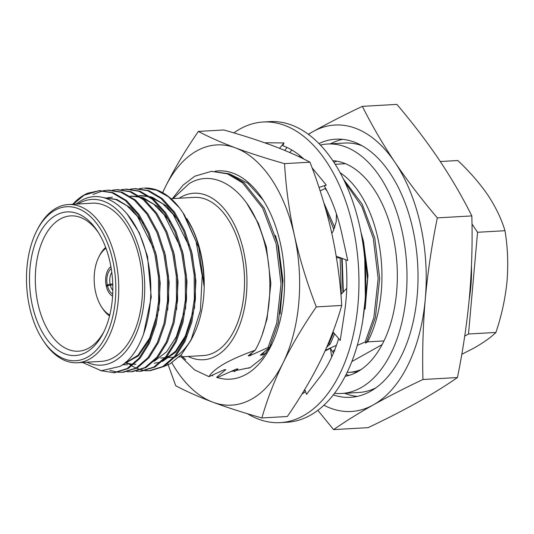 <?xml version="1.0" encoding="UTF-8"?>
<svg xmlns="http://www.w3.org/2000/svg" width="534" height="534" viewBox="0 0 534 534"><rect width="100%" height="100%" fill="white"/><g stroke="black" fill="none" stroke-linecap="round" stroke-linejoin="round"><path stroke-width="0.8" d="M112.781 285.002L110.304 285.069A11.468 6.622 -93.3 0 0 112.814 290.403M112.747 283.948L110.104 284.181A11.468 6.622 -93.3 0 1 111.793 272.387M112.701 294.107A13.55 7.823 86.7 0 1 107.468 285.75L106.339 286.384A15.64 9.031 -93.3 0 0 112.587 296.183A15.64 9.031 86.7 0 1 105.672 281.772A15.64 9.031 86.7 0 1 110.905 266.666A15.64 9.031 -93.3 0 0 106.166 285.59L107.287 284.956A13.55 7.823 86.7 0 1 111.252 268.715M109.263 285.316L106.166 285.59M107.287 284.956L110.104 284.181M110.304 285.069L107.468 285.75M362.125 145.742A124.929 72.123 -93.3 0 0 344.543 143.045L327.542 144.013A124.929 72.123 -93.3 0 0 320.433 145.041M334.558 393.258A124.929 72.123 -93.3 0 0 341.74 393.465A124.929 72.123 -93.3 0 0 361.011 387.677A124.929 72.123 -93.3 0 0 404.999 247.602A124.929 72.123 -93.3 0 0 327.542 144.013M345.144 376.296A108.248 62.491 -93.3 0 0 357.486 371.798A108.248 62.491 -93.3 0 0 396.074 254.171A108.248 62.491 -93.3 0 0 332.876 160.687M346.012 374.601A108.248 62.491 -93.3 0 0 349.236 375.322M341.74 393.465L358.735 392.497A124.929 72.123 -93.3 0 0 375.896 387.831M337.047 161.195A108.248 62.491 -93.3 0 0 333.93 162.276M299.874 155.614A124.929 72.123 -93.3 0 0 298.726 156.589M333.296 394.893A129.281 74.633 -93.3 0 0 350.484 397.329A129.281 74.633 -93.3 0 0 370.429 391.335A129.281 74.633 -93.3 0 0 415.946 246.381A129.281 74.633 -93.3 0 0 335.799 139.187A129.281 74.633 -93.3 0 0 318.998 143.553M344.67 393.298A129.281 74.633 -93.3 0 0 357.253 396.402M86.348 352.22A71.936 41.532 86.7 0 1 32.367 305.488A71.936 41.532 86.7 0 1 55.983 215.242A71.936 41.532 86.7 0 1 97.595 231.275A71.936 41.532 86.7 0 1 103.369 332.856A71.936 41.532 86.7 0 1 86.348 352.22M98.53 232.737A67.765 39.122 -93.3 0 0 70.715 215.883A67.765 39.122 -93.3 0 0 60.262 219.02A67.765 39.122 -93.3 0 0 36.405 295.008A67.765 39.122 -93.3 0 0 78.418 351.198A67.765 39.122 -93.3 0 0 88.871 348.055A67.765 39.122 -93.3 0 0 104.137 331.294M87.449 357.179A77.15 44.542 -93.3 0 0 112.774 260.398A77.15 44.542 -93.3 0 0 54.882 210.283A77.15 44.542 -93.3 0 0 36.626 231.048A77.15 44.542 -93.3 0 0 42.827 339.991A77.15 44.542 -93.3 0 0 87.449 357.179M36.626 231.048L37.393 229.527A79.239 45.744 86.7 0 1 56.143 208.2A79.239 45.744 86.7 0 1 68.365 204.529A79.239 45.744 86.7 0 1 117.487 270.224A79.239 45.744 86.7 0 1 89.592 359.068A79.239 45.744 86.7 0 1 77.37 362.746A79.239 45.744 86.7 0 1 43.761 341.42L42.827 339.991M86.942 362.199A82.99 47.906 -93.3 0 0 114.183 361.291A82.99 47.906 -93.3 0 0 141.423 257.181A82.99 47.906 -93.3 0 0 79.152 203.274A82.99 47.906 -93.3 0 0 77.944 203.981M76.028 204.095L80.467 201.098C105.598 185.285 137.538 212.539 147.017 257.088C157.85 301.056 144.641 352.967 119.976 366.404L101.28 370.736L82.503 362.452M72.784 204.275A91.327 52.726 86.7 0 1 84.185 194.943A91.327 52.726 86.7 0 1 87.783 193.181L83.998 195.257L73.251 204.248M183.275 213.246L184.497 215.102L198.795 247.656L203.955 285.65C203.981 264.317 199.983 245.093 191.96 227.985L186.646 218.379A82.99 47.906 86.7 0 1 193.308 335.566L190.918 340.318L200.383 310.601L202.206 275.931L196.105 241.595L182.948 212.746L179.537 207.92A91.327 52.726 -93.3 0 0 144.173 188.102L156.649 190.211L168.39 196.772L179.537 207.92M192.1 337.868A82.99 47.906 86.7 0 1 174.985 357.133M164.125 366.364L170.079 363.848L181.473 354.543L190.918 340.318M179.197 356.952L203.154 355.584A79.239 45.744 -93.3 0 0 215.376 351.913A79.239 45.744 -93.3 0 0 243.277 263.068A79.239 45.744 -93.3 0 0 194.156 197.373L171.034 198.688M77.37 362.746L101.166 361.391A79.239 45.744 -93.3 0 0 113.388 357.713A79.239 45.744 -93.3 0 0 141.29 268.876A79.239 45.744 -93.3 0 0 92.162 203.174L68.365 204.529M85.186 194.89L99.124 190.671M87.783 193.181L99.678 190.631L113.141 192.687L126.538 200.57L138.967 214.354L149.073 232.897L155.948 254.091L159.586 277.099L159.733 301.223L156.188 323.964L149.5 343.115L140.095 358.221L128.2 368.533L114.516 372.745L100.412 370.629M98.57 190.698L112.033 192.747L125.43 200.63L137.865 214.421L147.971 232.957L154.847 254.151L158.478 277.159L158.625 301.283L155.087 324.031L148.399 343.175L138.987 358.281L127.092 368.594L113.408 372.805M139.287 188.615L143.185 188.155M130.369 189.123L135.369 188.602L148.832 190.651L162.229 198.541L174.658 212.325L184.764 230.868L191.639 252.055L195.277 275.063L195.424 299.187L191.88 321.935L185.191 341.086L175.786 356.185L163.891 366.504L150.208 370.709L145.175 370.729M134.268 188.662L147.724 190.718L161.121 198.601L173.557 212.392L183.663 230.928L190.538 252.121L194.176 275.13L194.323 299.254L190.778 321.995L184.09 341.146L174.678 356.251L162.79 366.564L149.099 370.776M121.445 189.637L126.445 189.109L139.908 191.159L153.305 199.048L165.74 212.832L175.84 231.376L182.715 252.562L186.353 275.577L186.499 299.701L182.962 322.443L176.267 341.593L166.862 356.692L154.967 367.012L141.283 371.217L136.25 371.237M125.343 189.169L138.807 191.225L152.203 199.109L164.632 212.899L174.738 231.436L181.613 252.629L185.251 275.637L185.398 299.761L181.854 322.503L175.165 341.653L165.76 356.759L153.865 367.072L140.182 371.284M112.52 190.144L117.52 189.617L130.984 191.666L144.38 199.556L156.816 213.34L166.915 231.883L173.797 253.069L177.428 276.085L177.575 300.208L174.037 322.95L167.349 342.1L157.937 357.199L146.042 367.519L132.359 371.731L127.332 371.744M116.419 189.683L129.882 191.733L143.279 199.616L155.708 213.406L165.814 231.943L172.689 253.136L176.327 276.145L176.474 300.268L172.929 323.01L166.241 342.161L156.836 357.266L144.941 367.579L131.257 371.791M103.596 190.651L108.602 190.124L122.066 192.173L135.456 200.063L147.891 213.847L157.997 232.39L164.873 253.583L168.51 276.592L168.657 300.715L165.113 323.457L158.424 342.608L149.013 357.713L137.125 368.026L123.434 372.238L118.408 372.251M93.003 194.443L103.049 190.751M107.494 190.191L120.958 192.24L134.354 200.123L146.79 213.914L156.889 232.45L163.771 253.643L167.402 276.652L167.549 300.776L164.011 323.517L157.323 342.668L147.911 357.773L136.016 368.086L122.333 372.298M149.653 370.736L145.722 370.623M145.168 370.563L141.196 369.828M140.636 369.675L136.624 368.306M136.057 368.066L132.011 366.01M131.437 365.67L129.689 364.548M129.562 364.462L128.714 363.868M128.147 363.46L127.679 363.113M127.352 362.866L126.104 361.865M117.847 372.205L109.917 370.349M471.449 266.292A104.257 60.188 86.7 0 1 469.219 299.327M188.148 356.438A83.404 48.153 -93.3 0 0 216.257 355.884A83.404 48.153 -93.3 0 0 243.637 251.254A83.404 48.153 -93.3 0 0 181.053 197.073A83.404 48.153 -93.3 0 0 179.144 198.227M181.193 356.839L194.489 369.835L208.994 376.67C211.277 372.619 216.55 368.206 224.821 363.44C232.964 358.975 243.077 354.576 255.159 350.224C272.861 319.913 274.95 266.192 259.491 227.524C244.746 187.995 213.874 168.417 189.23 183.562L173.089 198.568M383.953 340.926L367.659 341.853A104.257 60.188 -93.3 0 0 340.158 172.689M343.589 179.324L362.259 204.308L374.781 238.124L379.681 278.461L375.395 317.456L366.698 341.907L365.183 341.994L373.873 317.543L378.165 278.548L373.266 238.211L361.878 206.605L344.991 182.248M361.064 232.764L362.639 238.811L367.539 279.155L362.846 319.786M364.775 259.397L365.336 296.143M325.093 188.535L326.955 190.872M334.631 333.837L330.272 343.976L328.757 344.063L333.596 332.602M323.844 202.78L334.811 227.671M341.713 258.302L342.948 292.432M325.693 209.148L333.937 229.76M340.151 258.089L341.326 294.107M224.207 369.762L225.815 369.628L216.557 377.364L218.072 377.278L236.442 369.027L237.957 368.941L236.348 369.067M211.471 171.321L228.999 173.77L244.105 182.788L264.19 208.106L277.653 243.651L282.553 283.988L278.261 322.983L269.57 347.434L268.048 347.521L276.739 323.07L281.031 284.075L276.131 243.738L262.675 208.193L242.583 182.875L227.484 173.857L211.471 171.321L194.863 176.187L183.002 185.185L172.475 198.601M347.093 372.405A104.257 60.188 -93.3 0 0 349.062 372.345A104.257 60.188 -93.3 0 0 361.258 369.435M180.939 355.137L185.652 359.722L182.408 356.765M255.159 350.224L248.163 355.858L249.678 355.777L268.048 347.521M269.57 347.434L260.305 355.17L261.82 355.083L266.346 352.934M225.815 369.628L224.3 369.715L208.994 376.67M330.272 343.976L326.728 347.207M334.738 349.85L333.156 351.025L334.671 350.938M366.698 341.907L365.436 343.102L367.659 341.853M247.108 203.828L258.489 223.559L266.359 246.922L270.878 283.514L267.053 318.885L262.521 333.523M251.975 352.941L249.678 355.777M275.457 235.474L278.501 246.227L282.98 280.423L280.13 314.012M264.116 352.246L261.82 355.083M342.181 258.423L343.349 292.018M360.964 232.25L363.494 241.395L367.973 275.584L365.116 309.173M234.373 371.684L237.957 368.941M327.929 344.417L328.757 344.063M325.373 350.271L336.453 345.271M357.239 345.418L365.183 341.994M461.783 354.316L474.386 347.834C483.837 342.434 491.02 337.301 495.926 332.442C501.606 315.594 505.304 298.513 507.033 281.204C508.401 263.869 507.714 247.042 504.984 230.715C501.479 219.013 495.812 207.192 487.976 195.244C479.759 183.289 469.7 171.714 457.812 160.52L440.303 161.522M471.983 223.966L477.563 232.277L468.505 334.004L495.926 332.442M468.505 334.004L464.727 336.12M477.563 232.277L504.984 230.715M457.438 377.545C462.978 350.431 466.99 323.397 469.479 296.457C471.789 269.523 472.57 242.676 471.829 215.916L437.333 217.879C431.792 244.999 427.781 272.026 425.284 298.967C422.981 325.9 422.2 352.747 422.941 379.507L457.438 377.545C445.696 385.702 432.427 393.959 417.615 402.322C402.636 410.673 386.129 419.117 368.1 427.647L333.596 429.61L317.83 410.332M422.941 379.507C404.959 388.018 388.452 396.462 373.42 404.832C358.628 413.176 345.351 421.433 333.596 429.61M471.829 215.916C462.477 197.153 451.604 178.469 439.202 159.88C426.619 141.296 412.508 122.8 396.882 104.39L362.379 106.353C371.737 125.123 382.611 143.8 395.006 162.389C407.596 180.973 421.7 199.469 437.333 217.879M308.332 134.248L312.864 131.678C327.896 123.307 344.397 114.863 362.379 106.353M304.273 390.261A143.459 82.817 -93.3 0 0 305.481 391.475M323.911 405.206A143.459 82.817 -93.3 0 0 373.42 404.832A143.459 82.817 -93.3 0 0 425.284 298.967A143.459 82.817 -93.3 0 0 395.006 162.389A143.459 82.817 -93.3 0 0 312.864 131.678A143.459 82.817 -93.3 0 0 308.498 134.374M291.824 150.007A143.459 82.817 -93.3 0 0 289.828 152.564M164.906 357.76L160.661 358.007A79.239 45.744 -93.3 0 0 160.767 358M166.628 356.972A79.239 45.744 -93.3 0 0 172.882 354.329M126.845 213.56L139.314 232.857L147.551 256.527L151.255 297.231L143.452 334.578M103.576 197.66L103.997 197.627M103.489 197.653L116.933 199.482L130.83 208.06L143.392 223.419M155.301 251.454L156.475 256.02L160.22 282.947L158.752 310.561M150.575 338.162L138.299 355.924L122.506 364.749M164.225 250.947L165.393 255.512L169.144 282.439L167.676 310.054M126.938 364.795L122.96 364.649M173.143 250.439L174.318 255.005L178.062 281.932L176.6 309.546M135.856 364.288L134.147 364.295M133.173 364.255L131.885 364.141M131.371 364.075L127.352 363.247M126.832 363.093L125.276 362.579M131.277 196.071L139.461 196.726M141.316 197.193L143.699 197.96L157.597 206.538L170.159 221.897M182.067 249.932L183.242 254.498L186.987 281.425L185.518 309.039M140.195 195.564L148.385 196.218M150.241 196.686L152.624 197.447L166.521 206.031L179.084 221.39M190.992 249.425L192.167 253.99L195.911 280.917L194.443 308.532M186.266 336.133L175.779 352.073L162.356 361.491M160.694 362.065L154.213 363.247M187.901 220.702L191.96 227.985M103.529 197.647L115.911 199.536L126.972 205.75L137.438 216.35L153.118 247.556M157.049 314.546L149.633 338.055L137.946 355.33L122.887 364.468M105.745 198.288L107.968 197.734M108.469 197.633L112.407 197.146M127.446 364.775L122.486 364.762M135.349 364.321L134.067 364.362M133.053 364.355L131.377 364.248M130.863 364.201L126.852 363.447M126.331 363.307L124.929 362.873M130.256 196.125L140.148 197.206M142.224 197.854L153.739 204.228L164.205 214.828L179.885 246.034M183.816 313.024L176.4 336.533L166.615 351.786L154.119 361.344M139.18 195.618L149.073 196.699M151.142 197.346L162.663 203.721L173.129 214.321L188.809 245.527M192.741 312.517L185.325 336.026L175.539 351.279L163.044 360.837M109.557 315.914A37.534 21.667 86.7 0 1 102.595 308.532L101.66 307.103A35.444 20.466 -93.3 0 0 109.784 315.013M105.986 248.27A35.444 20.466 -93.3 0 0 98.817 257.048L99.578 255.532A37.534 21.667 86.7 0 1 105.659 247.409M98.817 257.048A35.444 20.466 -93.3 0 0 101.66 307.103M342.628 139.341A129.281 74.633 -93.3 0 0 330.473 143.846M382.084 344.624L351.786 361.611M231.222 371.497L250.259 367.579L262.014 358.221L271.953 344.009M215.242 171.18A104.317 60.222 86.7 0 1 262.474 198.955A104.317 60.222 86.7 0 1 270.851 346.266A104.317 60.222 86.7 0 1 246.167 374.341A104.317 60.222 86.7 0 1 216.65 377.358M212.752 375.856A104.317 60.222 86.7 0 1 211.838 375.435M167.836 363.881L175.726 385.735C186.219 391.329 198.581 396.809 212.832 402.182C227.304 407.549 243.664 412.802 261.894 417.955C267.093 399.666 274.162 381.269 283.12 362.766C292.298 344.256 303.359 325.633 316.302 306.903C307.143 283.267 299.854 259.497 294.441 235.614C289.254 211.684 285.957 187.694 284.542 163.638C266.306 158.491 249.952 153.231 235.474 147.871A130.323 75.234 -93.3 0 0 196.645 150.955A130.323 75.234 -93.3 0 0 165.186 187.287L162.623 192.647M171.861 362.806A130.323 75.234 -93.3 0 0 212.832 402.182A130.323 75.234 -93.3 0 0 283.12 362.766A130.323 75.234 -93.3 0 0 294.441 235.614A130.323 75.234 86.7 0 0 235.474 147.871C221.23 142.498 208.861 137.011 198.374 131.424C185.431 150.154 174.371 168.771 165.186 187.287A130.323 75.234 -93.3 0 0 162.696 192.694M316.302 306.903L341.733 305.455C340.318 281.378 337.014 257.388 331.834 233.485C326.414 209.575 319.125 185.812 309.974 162.189C299.487 156.602 287.118 151.122 272.874 145.742C258.396 140.382 242.042 135.122 223.806 129.976L198.374 131.424M284.542 163.638L309.974 162.189M261.894 417.955L287.325 416.507C300.268 397.777 311.329 379.153 320.513 360.637C329.465 342.14 336.54 323.744 341.733 305.455M263.269 200.19L247.809 183.182L230.394 174.318M244.806 368.587L249.645 367.906M233.859 132.893A150.548 86.908 86.7 0 1 239.973 128.994A150.548 86.908 86.7 0 1 263.195 122.012L269.997 121.625A150.548 86.908 86.7 0 1 363.327 246.454A150.548 86.908 86.7 0 1 310.321 415.258A150.548 86.908 86.7 0 1 287.098 422.24L280.303 422.621A150.548 86.908 86.7 0 1 247.509 413.737M263.195 122.012A150.548 86.908 86.7 0 1 356.532 246.841A150.548 86.908 86.7 0 1 303.526 415.646A150.548 86.908 86.7 0 1 280.303 422.621M305.521 391.602A129.695 74.873 86.7 0 1 301.917 394.112M336.46 213.974L336.186 221.89L333.049 231.396L331.821 233.418M312.09 167.809A129.695 74.873 86.7 0 1 312.25 168.01L326.287 185.051L324.418 186.079A129.695 74.873 86.7 0 1 341.7 233.091L347.774 260.485L336.226 256.22M336.447 257.568L341.954 258.336M345.878 259.784A129.695 74.873 86.7 0 1 344.43 313.158L340.218 340.438L332.956 331.854M338.663 338.596A129.695 74.873 86.7 0 1 319.399 377.631L306.516 394.372L304.754 389.453M264.784 142.812A129.695 74.873 86.7 0 1 267.327 142.765L283.968 142.952L282.88 145.722A129.695 74.873 86.7 0 1 303.873 159.079M346.733 288.313L340.919 294.528M333.416 353.081L330.406 348.301L331.701 356.972M330.406 348.301L325.066 350.965M283.968 142.952L279.529 148.298M284.742 150.414L287.012 147.457M301.096 157.724L300.368 156.021M326.287 185.051L318.998 187.427M320.146 190.925L325.613 188.282M345.498 163.698L335.219 164.285M357.346 371.878L349.062 372.345M173.83 357.253L166.007 357.7"/></g></svg>
